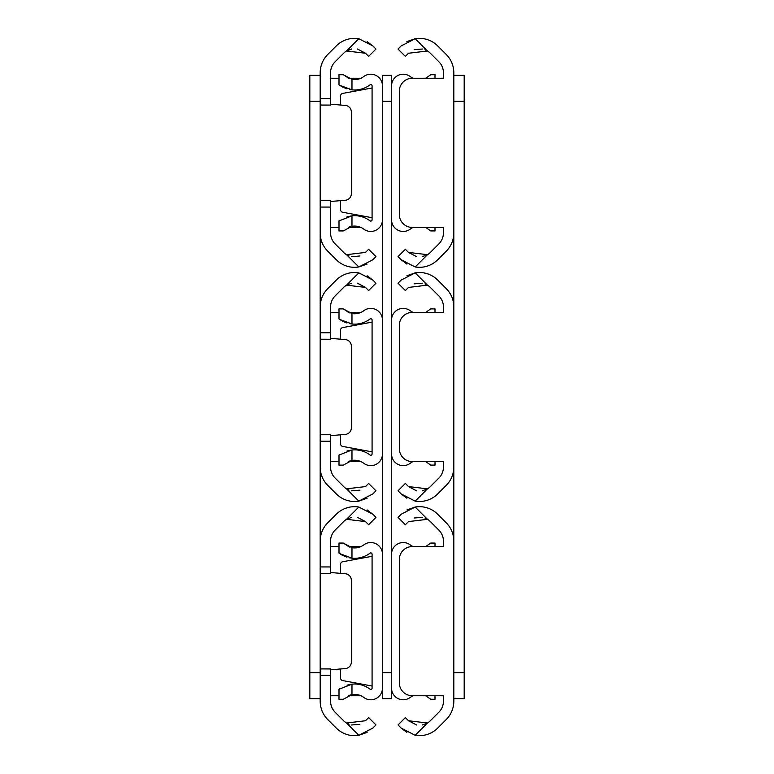 <?xml version="1.0" encoding="UTF-8"?>
<svg xmlns="http://www.w3.org/2000/svg" width="774" height="774" viewBox="0 0 774 774"><rect width="100%" height="100%" fill="white"/><g stroke="black" fill="none" stroke-linecap="round" stroke-linejoin="round"><path stroke-width="1.16" d="M330.566 98.608L330.566 105.09L320.184 105.041L320.184 98.608L330.566 98.608L330.566 72.785A15.567 15.567 0 0 1 335.123 61.775L343.646 53.251A15.441 15.441 0 0 1 346.529 50.987L351.793 48.975M358.817 38.7L372.826 45.908L375.971 49.062L368.637 56.396L365.483 53.251L346.529 50.987L358.817 38.7A25.813 25.813 0 0 0 336.313 45.908L327.789 54.432A25.948 25.948 0 0 0 320.184 72.785L320.184 98.608M330.566 332.772L330.566 306.949A15.567 15.567 0 0 1 335.123 295.939L343.646 287.415A15.441 15.441 0 0 1 346.529 285.151L358.817 272.864A25.813 25.813 0 0 0 336.313 280.072L327.789 288.596A25.948 25.948 0 0 0 320.184 306.949L320.184 332.772L330.566 332.772L330.566 339.254L320.184 339.206L320.184 200.582L330.566 200.582L330.566 207.064L320.184 207.064L320.184 232.887A25.948 25.948 0 0 0 327.789 251.24L336.313 259.764A25.813 25.813 0 0 0 358.817 266.972L367.108 264.069M330.566 200.582L320.184 200.582L320.184 105.09L330.566 105.09M349.064 255.933L346.529 254.685A15.441 15.441 0 0 1 343.646 252.421L335.123 243.897A15.567 15.567 0 0 1 330.566 232.887L330.566 207.064M346.529 254.685L365.483 252.421L368.637 249.276L375.971 256.61L372.826 259.764L358.817 266.972L346.529 254.685M359.891 256.001L351.56 256.649M372.826 45.908L367.108 41.602M357.375 48.985L365.483 53.251M330.566 201.482L345.378 200.234A6.482 6.482 0 0 0 351.328 193.771L351.328 111.901A6.482 6.482 0 0 0 345.378 105.438L330.566 104.19M360.907 227.43L348.232 227.43M339.002 227.43L330.566 227.43M330.566 78.242L339.002 78.242M348.223 78.242L360.907 78.242M320.184 101.268L309.813 101.268L309.813 672.732L320.184 672.732M349.064 490.097L346.529 488.849L365.483 486.585L368.637 483.44L375.971 490.774L372.826 493.928L358.817 501.136A25.813 25.813 0 0 1 336.313 493.928L327.789 485.404A25.948 25.948 0 0 1 320.184 467.051L320.184 434.746L330.566 434.746L330.566 441.228L320.184 441.228L320.184 566.936L330.566 566.936L330.566 541.113A15.567 15.567 0 0 1 335.123 530.103L343.646 521.579A15.441 15.441 0 0 1 346.529 519.315L351.793 517.303M309.813 101.268L309.813 75.32L320.184 75.32M309.813 698.68L320.184 698.68L309.813 698.68L309.813 672.732M330.566 434.746L320.184 434.746L320.184 339.254L330.566 339.254M367.108 498.233L358.817 501.136L346.529 488.849A15.441 15.441 0 0 1 343.646 486.585L335.123 478.061A15.567 15.567 0 0 1 330.566 467.051L330.566 441.228M359.891 490.165L351.56 490.813M375.971 490.774L368.637 483.44M358.817 272.864L372.826 280.072L367.108 275.767M372.826 280.072L375.971 283.226L368.637 290.56L375.971 283.226M368.637 290.56L365.483 287.415L346.529 285.151L351.793 283.139M357.375 283.149L365.483 287.415M330.566 435.646L345.378 434.398A6.482 6.482 0 0 0 351.328 427.935L351.328 346.065A6.482 6.482 0 0 0 345.378 339.602L330.566 338.354M360.907 461.594L348.232 461.594M339.002 461.594L330.566 461.594M330.566 312.406L339.002 312.406M348.223 312.406L360.907 312.406M330.566 566.936L330.566 573.418L320.184 573.418L320.184 541.113A25.948 25.948 0 0 1 327.789 522.76L336.313 514.236A25.813 25.813 0 0 1 358.817 507.028L372.826 514.236L367.108 509.931M320.184 675.392L320.184 668.91L330.566 668.959L330.566 675.392L320.184 675.392L320.184 701.215A25.948 25.948 0 0 0 327.789 719.568L336.313 728.092A25.813 25.813 0 0 0 358.817 735.3L367.108 732.398M330.566 668.91L320.184 668.91L320.184 573.418L330.566 573.418M349.064 724.261L346.529 723.013A15.441 15.441 0 0 1 343.646 720.749L335.123 712.225A15.567 15.567 0 0 1 330.566 701.215L330.566 675.392M346.529 723.013L365.483 720.749L368.637 717.604L375.971 724.938L372.826 728.092L358.817 735.3L346.529 723.013M359.891 724.329L351.56 724.977M372.826 514.236L375.971 517.39L368.637 524.724L375.971 517.39M368.637 524.724L365.483 521.579L346.529 519.315L358.817 507.028M357.375 517.313L365.483 521.579M330.566 669.81L345.378 668.562A6.482 6.482 0 0 0 351.328 662.099L351.328 580.229A6.482 6.482 0 0 0 345.378 573.766L330.566 572.518M360.907 695.758L348.232 695.758M339.002 695.758L330.566 695.758M330.566 546.57L339.002 546.57M348.223 546.57L360.907 546.57M340.579 200.64L340.579 209.706A2.593 2.593 0 0 0 342.698 212.26L372.081 217.697M349.558 89.494L351.977 89.852A25.813 25.813 0 0 0 370.011 84.859A1.296 1.296 0 0 1 372.081 85.895L372.081 219.777A1.296 1.296 0 0 1 370.011 220.813A25.813 25.813 0 0 0 351.977 215.82L347.013 216.817M349.413 226.956L351.977 226.289A15.441 15.441 0 0 1 363.799 229.133A11.678 11.678 0 0 0 382.462 219.777L382.462 85.895A11.678 11.678 0 0 0 363.799 76.539A15.441 15.441 0 0 1 351.977 79.383L351.977 89.852L339.68 85.256M351.977 226.289L343.317 230.933L339.002 230.933L339.002 220.909L351.977 215.82L351.977 226.289M339.902 220.261L339.002 220.909M340.028 85.498L342.737 87.114M342.834 87.162L346.936 88.826M339.002 84.763L339.002 74.739L343.317 74.739L351.977 79.383M349.413 78.716L343.317 74.739M372.081 87.975L342.698 93.412A2.593 2.593 0 0 0 340.579 95.966L340.579 105.032M382.462 101.268L382.462 75.32L391.538 75.32L391.538 101.268L382.462 101.268L382.462 672.732L391.538 672.732L391.538 698.68L382.462 698.68L382.462 672.732M391.538 101.268L391.538 672.732M340.579 434.804L340.579 443.87A2.593 2.593 0 0 0 342.698 446.424L372.081 451.861M349.558 323.658L351.977 324.016A25.813 25.813 0 0 0 370.011 319.023A1.296 1.296 0 0 1 372.081 320.059L372.081 453.941A1.296 1.296 0 0 1 370.011 454.977A25.813 25.813 0 0 0 351.977 449.984L347.013 450.981M349.413 461.12L351.977 460.453A15.441 15.441 0 0 1 363.799 463.297A11.678 11.678 0 0 0 382.462 453.941L382.462 320.059A11.678 11.678 0 0 0 363.799 310.703A15.441 15.441 0 0 1 351.977 313.547L351.977 324.016L339.68 319.42M351.977 460.453L343.317 465.097L339.002 465.097L339.002 455.073L351.977 449.984L351.977 460.453M339.902 454.425L339.002 455.073M340.028 319.662L342.737 321.278M342.834 321.326L346.936 322.99M339.002 318.927L339.002 308.903L343.317 308.903L351.977 313.547M349.413 312.88L343.317 308.903M372.081 322.139L342.698 327.576A2.593 2.593 0 0 0 340.579 330.13L340.579 339.196M340.579 668.968L340.579 678.034A2.593 2.593 0 0 0 342.698 680.588L372.081 686.025M349.558 557.822L351.977 558.18A25.813 25.813 0 0 0 370.011 553.187A1.296 1.296 0 0 1 372.081 554.223L372.081 688.105A1.296 1.296 0 0 1 370.011 689.141A25.813 25.813 0 0 0 351.977 684.148L347.013 685.145M349.413 695.284L351.977 694.617A15.441 15.441 0 0 1 363.799 697.461A11.678 11.678 0 0 0 382.462 688.105L382.462 554.223A11.678 11.678 0 0 0 363.799 544.867A15.441 15.441 0 0 1 351.977 547.711L351.977 558.18L339.68 553.584M351.977 694.617L343.317 699.261L339.002 699.261L339.002 689.237L351.977 684.148L351.977 694.617M339.902 688.589L339.002 689.237M340.028 553.826L342.737 555.442M342.834 555.49L346.936 557.154M339.002 553.091L339.002 543.067L343.317 543.067L351.977 547.711M349.413 547.044L343.317 543.067M372.081 556.303L342.698 561.74A2.593 2.593 0 0 0 340.579 564.294L340.579 573.36M391.538 85.895A11.678 11.678 0 0 1 410.201 76.539A15.441 15.441 0 0 0 413.093 78.242M413.093 227.43A15.441 15.441 0 0 0 410.201 229.133A11.678 11.678 0 0 1 391.538 219.777M425.768 227.43L430.683 230.933L425.777 227.43M434.998 227.43L434.998 230.933L430.683 230.933M425.768 78.242L430.683 74.739L434.998 74.739L434.998 78.242M391.538 320.059A11.678 11.678 0 0 1 410.201 310.703A15.441 15.441 0 0 0 413.093 312.406M413.093 461.594A15.441 15.441 0 0 0 410.201 463.297A11.678 11.678 0 0 1 391.538 453.941M425.768 461.594L430.683 465.097L425.777 461.594M434.998 461.594L434.998 465.097L430.683 465.097M425.768 312.406L430.683 308.903L434.998 308.903L434.998 312.406M391.538 554.223A11.678 11.678 0 0 1 410.201 544.867A15.441 15.441 0 0 0 413.093 546.57M413.093 695.758A15.441 15.441 0 0 0 410.201 697.461A11.678 11.678 0 0 1 391.538 688.105M425.768 695.758L430.683 699.261L425.777 695.758M434.998 695.758L434.998 699.261L430.683 699.261M425.768 546.57L430.683 543.067L434.998 543.067L434.998 546.57M424.936 49.739L427.471 50.987L408.517 53.251L405.363 56.396L398.029 49.062L401.174 45.908L415.183 38.7A25.813 25.813 0 0 1 437.687 45.908L446.211 54.432A25.948 25.948 0 0 1 453.816 72.785L453.816 232.887A25.948 25.948 0 0 1 446.211 251.24L437.687 259.764A25.813 25.813 0 0 1 415.183 266.972L401.174 259.764L398.029 256.61L405.363 249.276L408.517 252.421L427.471 254.685L422.207 256.697M415.183 266.972L427.471 254.685A15.441 15.441 0 0 0 430.354 252.421L438.877 243.897A15.567 15.567 0 0 0 443.434 232.887L443.434 227.43L412.3 227.43A12.974 12.974 0 0 1 399.326 214.456L399.326 91.216A12.974 12.974 0 0 1 412.3 78.242L443.434 78.242L443.434 72.785A15.567 15.567 0 0 0 438.877 61.775L430.354 53.251A15.441 15.441 0 0 0 427.471 50.987L415.183 38.7L406.892 41.602M416.625 256.687L408.517 252.421M401.174 259.764L406.892 264.069M414.109 49.671L422.44 49.023M464.187 75.32L453.816 75.32L464.187 75.32L464.187 698.68L453.816 698.68M464.187 101.268L453.816 101.268L453.816 672.732L464.187 672.732M424.936 283.903L427.471 285.151L408.517 287.415L405.363 290.56L398.029 283.226L401.174 280.072L415.183 272.864A25.813 25.813 0 0 1 437.687 280.072L446.211 288.596A25.948 25.948 0 0 1 453.816 306.949L453.816 467.051A25.948 25.948 0 0 1 446.211 485.404L437.687 493.928A25.813 25.813 0 0 1 415.183 501.136L401.174 493.928L398.029 490.774L405.363 483.44L408.517 486.585L427.471 488.849L422.207 490.861M415.183 501.136L427.471 488.849A15.441 15.441 0 0 0 430.354 486.585L438.877 478.061A15.567 15.567 0 0 0 443.434 467.051L443.434 461.594L412.3 461.594A12.974 12.974 0 0 1 399.326 448.62L399.326 325.38A12.974 12.974 0 0 1 412.3 312.406L443.434 312.406L443.434 306.949A15.567 15.567 0 0 0 438.877 295.939L430.354 287.415A15.441 15.441 0 0 0 427.471 285.151L415.183 272.864L406.892 275.767M416.625 490.851L408.517 486.585M401.174 493.928L406.892 498.233M414.109 283.835L422.44 283.187M424.936 518.067L427.471 519.315L408.517 521.579L405.363 524.724L398.029 517.39L401.174 514.236L415.183 507.028A25.813 25.813 0 0 1 437.687 514.236L446.211 522.76A25.948 25.948 0 0 1 453.816 541.113L453.816 701.215A25.948 25.948 0 0 1 446.211 719.568L437.687 728.092A25.813 25.813 0 0 1 415.183 735.3L401.174 728.092L398.029 724.938L405.363 717.604L408.517 720.749L427.471 723.013L422.207 725.025M415.183 735.3L427.471 723.013A15.441 15.441 0 0 0 430.354 720.749L438.877 712.225A15.567 15.567 0 0 0 443.434 701.215L443.434 695.758L412.3 695.758A12.974 12.974 0 0 1 399.326 682.784L399.326 559.544A12.974 12.974 0 0 1 412.3 546.57L443.434 546.57L443.434 541.113A15.567 15.567 0 0 0 438.877 530.103L430.354 521.579A15.441 15.441 0 0 0 427.471 519.315L415.183 507.028L406.892 509.931M416.625 725.015L408.517 720.749M401.174 728.092L406.892 732.398M414.109 518L422.44 517.351"/></g></svg>
